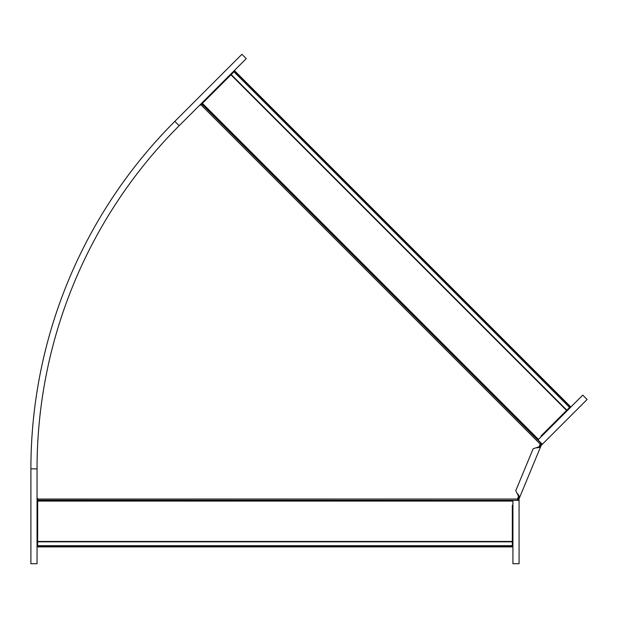 <?xml version="1.0" encoding="UTF-8"?>
<svg xmlns="http://www.w3.org/2000/svg" width="618" height="618" viewBox="0 0 618 618"><rect width="100%" height="100%" fill="white"/><g stroke="black" fill="none" stroke-linecap="round" stroke-linejoin="round"><path stroke-width="0.93" d="M37.659 541.445L512.314 541.445L512.314 546.899L37.659 546.899L37.659 498.51L37.041 498.51M517.637 500.356L37.659 500.194M517.637 500.194L517.637 498.51L518.788 495.729M538.826 447.339L539.977 444.566L541.167 443.369L201.777 103.978L200.58 105.168L200.147 104.736M512.314 541.445L512.314 505.408L512.925 504.79M230.947 74.809L566.575 410.437L570.429 406.582L234.801 70.954L201.777 103.978M566.575 410.437L541.09 435.922L541.09 436.795M30.9 563.709L37.041 563.709L37.041 468.861A485.3 485.3 0 0 1 179.181 125.701L246.25 58.633L241.908 54.284L174.84 121.352L179.181 125.701A485.3 485.3 0 0 0 37.041 468.861L30.9 468.861L30.9 563.709M30.9 468.861A491.441 491.441 0 0 1 174.84 121.352M541.577 443.546L539.553 446.667L533.149 448.745L515.76 490.715L518.819 496.717L518.154 498.324L519.097 498.711L519.769 497.104L517.768 493.913M542.303 444.272L587.1 399.475L582.759 395.126L537.954 439.923L542.303 444.272L541.252 445.323L540.526 444.597M518.819 496.717L519.769 497.104L540.495 447.061L539.553 446.667M541.252 445.323L540.495 447.061L536.818 447.903M541.159 445.454L540.217 445.06M518.046 500.356L518.154 498.324M519.066 500.356L519.066 563.716L512.925 563.716L512.925 500.356L519.066 500.356L519.066 498.873L518.046 498.873M512.925 500.495L37.659 500.495M517.637 499.035L37.659 499.035M540.348 444.195L200.958 104.797M512.925 501.074L37.659 501.074M37.659 545.694L512.314 545.694M37.659 541.832L512.314 541.832M37.659 546.08L512.314 546.08M538.054 439.831L201.993 103.762M538.463 439.421L202.403 103.353M231.217 74.539L566.845 410.167M233.952 71.804L569.58 407.432M234.222 71.533L569.85 407.162M540.673 446.629L539.73 446.235M519.583 497.544L518.641 497.15"/></g></svg>
